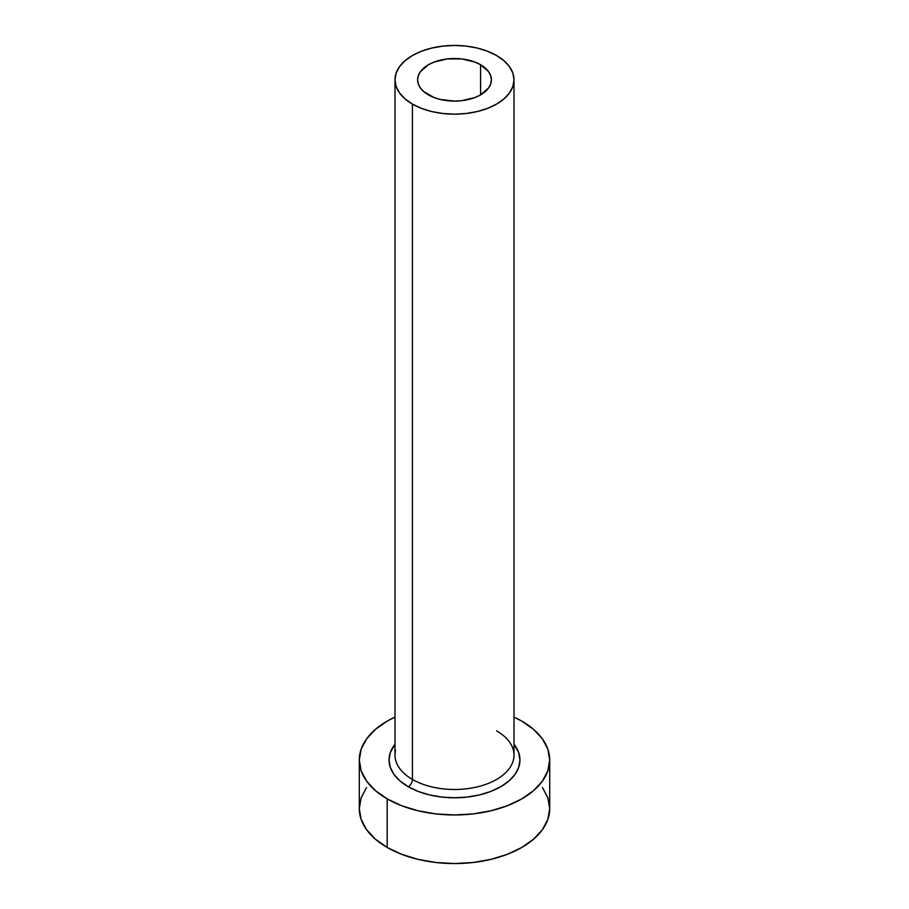 <?xml version="1.0" encoding="UTF-8"?>
<svg xmlns="http://www.w3.org/2000/svg" width="909" height="909" viewBox="0 0 909 909"><rect width="100%" height="100%" fill="white"/><g stroke="black" fill="none" stroke-linecap="round" stroke-linejoin="round"><path stroke-width="1.36" d="M428.412 94.866A36.894 21.305 180 0 1 417.606 79.799A36.894 21.305 180 0 1 440.376 60.13A36.894 21.305 180 0 1 480.588 64.744L480.588 94.866L474.998 97.513L461.692 100.694L454.5 101.104L440.376 99.479L434.002 97.513L423.821 91.639L420.412 87.957L418.322 83.958L417.606 79.799L418.322 75.652L420.412 71.652L428.412 64.744L434.002 62.096L447.308 58.915L461.692 58.915L474.998 62.096L480.588 64.744L488.587 71.652L490.678 75.652L491.394 79.799L490.678 83.958L488.587 87.957L480.588 94.866L480.588 64.744A36.894 21.305 180 0 1 491.394 79.799A36.894 21.305 180 0 1 468.624 99.479A36.894 21.305 180 0 1 428.412 94.866M395.54 750.527A59.505 34.349 0 0 0 412.425 779.433A5.954 3.431 -60 0 1 408.221 786.717A65.459 37.792 180 0 1 394.995 744.255L390.302 752.629L389.041 759.992L390.302 767.366L394.029 774.457L400.074 780.99L408.221 786.717A5.954 3.431 120 0 0 412.425 779.433A59.505 34.349 0 0 0 477.27 786.876A59.505 34.349 0 0 0 514.005 755.14L514.005 79.799A59.505 34.349 180 0 1 477.27 111.546A59.505 34.349 180 0 1 412.425 104.092L412.425 779.433L412.425 104.092A59.505 34.349 180 0 1 394.995 79.799A59.505 34.349 180 0 1 431.73 48.063A59.505 34.349 180 0 1 496.575 55.517A59.505 34.349 180 0 1 514.005 79.799L512.858 73.106L509.472 66.652L503.972 60.721L496.575 55.517L487.554 51.245L477.27 48.063L466.112 46.109L454.5 45.45L442.888 46.109L431.73 48.063L421.446 51.245L412.425 55.517L405.028 60.721L399.528 66.652L396.142 73.106L394.995 79.799L396.142 86.503L399.528 92.957L405.028 98.888L412.425 104.092L421.446 108.364L431.73 111.546L442.888 113.5L454.5 114.159L466.112 113.5L477.27 111.546L487.554 108.364L496.575 104.092L503.972 98.888L509.472 92.957L512.858 86.503L514.005 79.799M366.543 787.546L361.123 797.863L359.294 808.578A95.206 54.972 0 0 0 387.177 847.449L387.177 798.863L401.608 805.704L418.06 810.783L435.922 813.907L454.5 814.964L473.078 813.907L490.94 810.783L507.392 805.704L521.823 798.863L533.663 790.535L542.457 781.036L547.877 770.718L549.706 759.992L547.877 749.277L542.457 738.96L533.663 729.461L521.823 721.132L514.005 717.087A95.206 54.972 180 0 1 521.823 721.132A95.206 54.972 180 0 1 549.706 759.992A95.206 54.972 180 0 1 490.94 810.783A95.206 54.972 180 0 1 387.177 798.863L387.177 847.449A95.206 54.972 0 0 0 490.94 859.369A95.206 54.972 0 0 0 549.706 808.578L547.877 797.863L542.457 787.546M387.177 798.863A95.206 54.972 180 0 1 359.294 759.992A95.206 54.972 180 0 1 394.995 717.087L387.177 721.132L375.337 729.461L366.543 738.96L361.123 749.277L359.294 759.992L361.123 770.718L366.543 781.036L375.337 790.535L387.177 798.863M514.005 744.255L518.698 752.629L519.959 759.992L518.698 767.366L514.971 774.457L508.926 780.99L500.779 786.717L490.86 791.421L479.543 794.909L467.271 797.057L454.5 797.784L441.729 797.057L429.457 794.909L418.14 791.421L408.221 786.717A65.459 37.792 180 0 0 491.86 791.023A65.459 37.792 180 0 0 514.005 744.255M359.294 759.992L359.294 808.578L361.123 819.304L366.543 829.622L375.337 839.121L387.177 847.449L401.608 854.29L418.06 859.369L435.922 862.493L454.5 863.55L473.078 862.493L490.94 859.369L507.392 854.29L521.823 847.449L533.663 839.121L542.457 829.622L547.877 819.304L549.706 808.578L549.706 759.992M394.995 79.799L394.995 755.14A59.505 34.349 0 0 0 412.425 779.433A59.505 34.349 0 0 0 473.521 787.694A59.505 34.349 0 0 0 513.46 759.754A59.505 34.349 0 0 0 496.575 730.847"/></g></svg>
